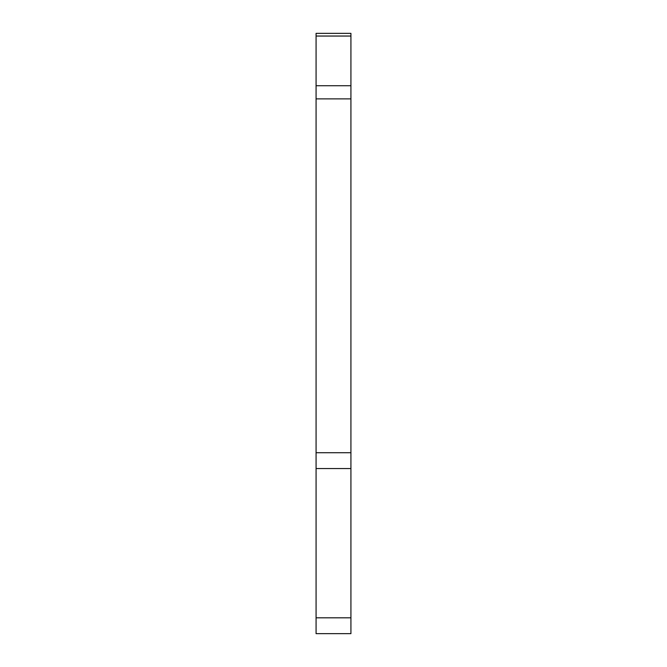 <?xml version="1.0" encoding="UTF-8"?>
<svg xmlns="http://www.w3.org/2000/svg" width="667" height="667" viewBox="0 0 667 667"><rect width="100%" height="100%" fill="white"/><g stroke="black" fill="none" stroke-linecap="round" stroke-linejoin="round"><path stroke-width="1" d="M316.075 633.65L316.075 85.735L350.925 85.735L350.925 633.65L316.075 633.65L350.925 633.65M316.075 85.735L316.075 33.35L350.925 33.35L350.925 85.735M316.075 98.874L350.925 98.874M316.075 36.043L350.925 36.043M316.075 617.809L350.925 617.809M316.075 468.551L350.925 468.551M316.075 452.718L350.925 452.718"/></g></svg>
